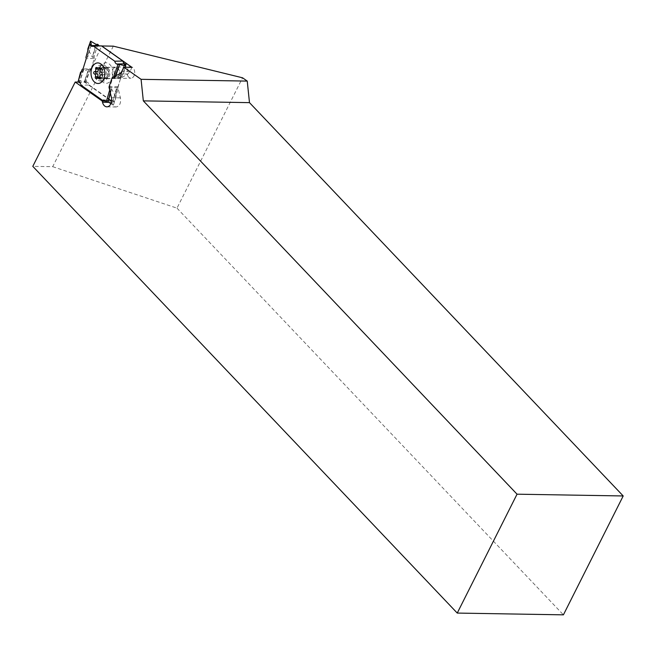 <?xml version="1.0" encoding="UTF-8"?>
<svg xmlns="http://www.w3.org/2000/svg" width="656" height="656" viewBox="0 0 656 656"><rect width="100%" height="100%" fill="white"/><g stroke="black" fill="none" stroke-linecap="round" stroke-linejoin="round"><path stroke-width="0.49" stroke-dasharray="3.28 2.46" d="M78.449 80.393L79.647 81.861L83.361 69.372L83.861 69.364L81.459 71.479M83.861 69.364L79.647 81.861L83.369 69.372L82.156 69.397M90.266 69.224L86.051 81.721L84.345 81.762L88.56 69.257L91.135 68.773L83.017 68.946M88.56 69.257L80.54 72.283M79.647 81.861L77.941 81.902M111.143 89.027L110.265 92.578L111.151 89.036L109.937 89.052L109.667 90.003M109.937 89.052L109.618 87.765L112.832 77.465L113.759 76.801M86.051 81.721L87.281 82.23A4.116 2.772 88.7 0 1 89.224 85.026L81.106 85.206M112.34 77.482A10.291 6.929 -91.3 0 0 110.544 65.329A10.291 6.929 -91.3 0 0 102.205 64.354A10.291 6.929 -91.3 0 0 99.737 68.568A10.291 6.929 -91.3 0 0 102.59 81.861A10.291 6.929 -91.3 0 0 112.34 77.482M91.135 68.773L94.341 58.466L86.231 58.646M97.711 44.305L94.021 57.17L94.341 58.466M99.409 45.912A4.116 2.772 -91.3 0 0 100.425 46.174A4.116 2.772 -91.3 0 0 101.426 45.871M89.224 85.026L110.651 100.188A4.116 2.772 -91.3 0 1 111.651 99.884A4.116 2.772 -91.3 0 1 113.316 100.655L114.365 101.754L118.055 88.88L117.727 87.592L120.942 77.285L121.811 76.834L125.517 65.838M89.06 69.249L84.345 81.762L89.06 69.249M78.384 80.311L84.345 81.762M110.651 100.188L104.55 100.319M114.365 101.754L112.652 101.787L116.342 88.921L116.096 97.441L113.381 105.075L112.652 101.787L116.842 88.904L116.342 88.921M113.381 105.075L110.938 103.64M111.151 89.036L111.643 89.019L116.096 97.441M118.055 88.88L116.842 88.904L112.652 101.787M117.727 87.592L109.618 87.765M110.429 93.275L111.643 89.019M120.942 77.285L112.832 77.465M114.907 76.982L115.251 76.047L114.907 76.982L115.399 76.973L123.418 73.948L125.222 67.256M114.898 76.99L113.693 77.014M121.811 76.834L120.097 76.867L123.418 73.948M115.809 75.76L115.399 76.973M124.32 64.37L120.597 76.859L124.32 64.37L120.097 76.867M91.307 44.444L87.617 57.318L87.117 57.326L91.307 44.444L87.117 57.326L85.911 57.359M87.617 57.318L87.806 50.75M94.021 57.17L92.316 57.211L87.863 48.79M96.006 44.337L92.816 57.203L96.006 44.337L92.316 57.211M108.01 76.555A8.003 5.387 88.7 0 1 103.287 81.09A8.003 5.387 88.7 0 1 100.425 79.958A8.003 5.387 88.7 0 1 97.9 70.914A8.003 5.387 88.7 0 1 98.211 69.626A8.003 5.387 88.7 0 1 100.13 66.346A8.003 5.387 88.7 0 1 102.935 65.092A8.003 5.387 88.7 0 1 108.322 75.268A8.003 5.387 88.7 0 1 108.01 76.555M95.948 69.675A8.003 5.387 -91.3 0 0 95.637 70.963A8.003 5.387 -91.3 0 0 98.605 80.352A8.003 5.387 -91.3 0 0 101.032 81.147A8.003 5.387 -91.3 0 0 103.837 79.884A8.003 5.387 -91.3 0 0 105.755 76.604A8.003 5.387 -91.3 0 0 106.067 75.317A8.003 5.387 -91.3 0 0 103.533 66.272A8.003 5.387 -91.3 0 0 100.68 65.141A8.003 5.387 -91.3 0 0 95.948 69.675M113.316 46.158L52.701 166.681L32.8 166.353M131.971 67.371L129.995 71.57L127.797 74.038L120.573 78.261L117.924 87.715L120.433 97.851C121.122 103.131 119.687 106.174 116.128 106.985C114.046 106.789 112.594 105.255 111.766 102.393L111.463 101.18L84.64 82.197L78.408 82.09M84.64 82.197L101.68 46.051M108.224 68.388A5.715 3.846 88.7 0 1 109.732 74.735A5.715 3.846 88.7 0 1 106.165 78.745A5.715 3.846 88.7 0 1 103.845 77.67A5.715 3.846 88.7 0 1 102.344 71.315A5.715 3.846 88.7 0 1 105.911 67.314A5.715 3.846 88.7 0 1 108.224 68.388M128.683 77.121A5.715 3.846 88.7 0 1 127.707 69.151A5.715 3.846 88.7 0 1 130.749 66.764A5.715 3.846 88.7 0 1 133.061 67.839A5.715 3.846 88.7 0 1 134.562 74.194A5.715 3.846 88.7 0 1 130.995 78.195A5.715 3.846 88.7 0 1 128.683 77.121M111.463 101.18L105.436 101.081M52.701 166.681L176.997 208.149L242.556 77.802M176.997 208.149L563.406 614.844M100.138 77.26A1.829 1.23 88.7 0 1 101.155 78.277A1.14 0.771 -91.3 0 0 102.533 77.285A1.829 1.23 88.7 0 1 103.599 74.677A1.829 1.23 88.7 0 1 103.697 74.686A1.14 0.771 -91.3 0 0 103.787 72.406A1.829 1.23 88.7 0 1 102.836 69.561A1.14 0.771 -91.3 0 0 101.549 68.273A1.829 1.23 88.7 0 1 100.589 69.052A1.829 1.23 88.7 0 1 99.425 68.035A1.14 0.771 -91.3 0 0 98.056 69.019A1.829 1.23 88.7 0 1 98.08 69.101M97.621 77.301A1.14 0.771 -91.3 0 0 99.031 78.031A1.829 1.23 88.7 0 1 100.015 77.252M118.925 76.014A5.486 3.698 -91.3 0 0 119.302 75.005A5.486 3.698 -91.3 0 0 119.203 70.471A5.486 3.698 -91.3 0 0 117.99 68.355A5.486 3.698 -91.3 0 0 115.768 67.322A5.486 3.698 -91.3 0 0 112.84 69.61A5.486 3.698 -91.3 0 0 112.635 75.35A5.486 3.698 -91.3 0 0 116.005 78.294A5.486 3.698 -91.3 0 0 118.925 76.014M107.297 68.585A5.486 3.698 -91.3 0 0 105.075 67.56A5.486 3.698 -91.3 0 0 103.976 67.839A5.486 3.698 -91.3 0 0 102.156 69.848A5.486 3.698 -91.3 0 0 101.5 73.078A5.486 3.698 -91.3 0 0 104.206 78.302A5.486 3.698 -91.3 0 0 105.313 78.531A5.486 3.698 -91.3 0 0 108.24 76.244A5.486 3.698 -91.3 0 0 108.888 73.013A5.486 3.698 -91.3 0 0 107.297 68.585M119.179 75.186A4.116 2.772 -91.3 0 0 119.458 74.431A4.116 2.772 -91.3 0 0 119.384 71.037A4.116 2.772 -91.3 0 0 118.474 69.446A4.116 2.772 -91.3 0 0 114.62 70.389A4.116 2.772 -91.3 0 0 115.325 76.129A4.116 2.772 -91.3 0 0 119.179 75.186M87.281 82.23L79.163 82.41M113.316 100.655L105.206 100.835M129.995 71.57L121.77 71.43M127.797 74.038L119.474 73.907M121.089 77.556L112.545 77.416M120.573 78.261L112.004 78.113M117.949 86.666L109.15 86.518M117.924 87.715L109.101 87.568M120.433 97.851L111.454 97.695M111.766 102.393L108.716 102.344M99.425 68.035L97.063 68.085M101.549 68.273L100.434 68.298M102.836 69.561L100.466 69.618M103.787 72.406L101.418 72.455M102.533 77.285L100.163 77.342M101.155 78.277L100.179 78.294M99.031 78.031L96.67 78.089M106.969 76.391A5.683 3.821 -91.3 0 0 107.65 73.046A5.683 3.821 -91.3 0 0 106.001 68.462A5.683 3.821 -91.3 0 0 105.723 68.199A5.683 3.821 -91.3 0 0 100.671 69.766A5.683 3.821 -91.3 0 0 99.999 73.111A5.683 3.821 -91.3 0 0 102.057 78.064A5.683 3.821 -91.3 0 0 105.936 77.859A5.683 3.821 -91.3 0 0 106.969 76.391M111.651 99.884L103.533 100.065M100.425 46.174L92.307 46.355M100.425 79.958L102.59 81.861M103.837 79.884L101.762 81.877M103.287 81.09L101.032 81.147M100.13 66.346L102.205 64.354M103.533 66.272L101.377 64.378M102.935 65.092L100.68 65.141M105.911 67.314L130.749 66.764M116.128 106.985L106.862 106.83M106.165 78.745L130.995 78.195M96.817 71.619L94.456 71.676M98.72 67.396L96.35 67.445M102.164 67.781L99.794 67.839M103.763 74.686L101.393 74.743M101.86 78.917L99.499 78.966M98.416 78.523L96.055 78.581M103.976 67.839L105.723 68.199L101.524 64.509M115.768 67.322L105.075 67.56M101.901 81.738L105.936 77.859L104.206 78.302M119.384 71.037L119.203 70.471M119.458 74.431L119.302 75.005M116.005 78.294L105.313 78.531"/><path stroke-width="0.98" d="M109.667 90.003L106.247 101.926L105.206 100.835A4.116 2.772 -91.3 0 0 103.533 100.065A4.116 2.772 -91.3 0 0 102.533 100.368L81.106 85.206A4.116 2.772 88.7 0 0 79.163 82.41L77.941 81.902L82.156 69.397L83.017 68.946L86.231 58.646L85.911 57.359L89.601 44.485L90.643 45.576A4.116 2.772 -91.3 0 0 92.307 46.355A4.116 2.772 -91.3 0 0 93.316 46.051L114.743 61.213A4.116 2.772 88.7 0 0 116.686 64.001L117.908 64.509L113.759 76.801M81.459 71.479L80.54 72.283L78.449 80.393M91.627 68.749A10.291 6.929 88.7 0 1 101.377 64.378A10.291 6.929 88.7 0 1 104.222 77.662A10.291 6.929 88.7 0 1 101.762 81.877A10.291 6.929 88.7 0 1 93.423 80.909A10.291 6.929 88.7 0 1 91.627 68.749M87.806 50.75L87.863 48.79L90.585 41.156L96.006 44.337L97.711 44.305L98.761 45.403A4.116 2.772 -91.3 0 0 99.409 45.912M93.316 46.051L101.426 45.871L122.852 61.033L114.743 61.213M125.517 65.838L126.026 64.337L124.796 63.821A4.116 2.772 88.7 0 1 122.852 61.033M104.55 100.319L102.533 100.368M110.938 103.64L107.953 101.893L106.247 101.926M110.265 92.578L107.953 101.893L110.265 92.586M107.953 101.893L110.429 93.275M125.222 67.256L125.583 65.92L119.622 64.477L115.809 75.76M119.613 64.477L115.259 76.039L119.613 64.477L117.908 64.509M126.026 64.337L124.32 64.37L125.583 65.92M90.585 41.156L91.307 44.444L89.601 44.485M143.328 100.868L249.485 102.639L247.238 81.09L242.556 77.802L113.316 46.158L101.721 45.969L131.971 67.371L123.877 67.232L141.081 79.327L143.328 100.868L517.043 494.189L457.248 613.073L32.8 166.353L75.202 82.041L78.408 82.09M105.436 101.081L102.221 101.024L102.5 102.238A6.863 4.723 -89 0 0 106.862 106.83A6.863 4.723 -89 0 0 111.454 97.695L109.101 87.568A1.369 0.943 -89 0 1 109.15 86.518L112.004 78.113A1.369 0.943 91 0 1 112.545 77.416L119.474 73.907A6.863 4.723 -89 0 0 121.77 71.43L123.877 67.232M102.221 101.024L75.202 82.041M247.238 81.09L141.081 79.327M249.485 102.639L623.2 495.961L563.406 614.844L457.248 613.073M623.2 495.961L517.043 494.189M101.86 64.854A10.291 6.929 -91.3 0 0 101.377 64.378A10.291 6.929 -91.3 0 0 92.225 67.207A10.291 6.929 -91.3 0 0 92.98 80.278A10.291 6.929 -91.3 0 0 101.762 81.877A10.291 6.929 -91.3 0 0 103.623 79.204A10.291 6.929 -91.3 0 0 101.86 64.854M95.686 69.077A1.829 1.23 88.7 0 1 94.62 71.676A1.829 1.23 88.7 0 1 94.521 71.676A1.14 0.771 -91.3 0 0 94.431 73.956A1.829 1.23 88.7 0 1 95.382 76.793A1.14 0.771 -91.3 0 0 96.67 78.089A1.829 1.23 88.7 0 1 97.654 77.301A1.829 1.23 88.7 0 1 98.785 78.326A1.14 0.771 -91.3 0 0 100.163 77.342A1.829 1.23 88.7 0 1 101.229 74.735A1.829 1.23 88.7 0 1 101.327 74.735A1.14 0.771 -91.3 0 0 101.418 72.455A1.829 1.23 88.7 0 1 100.466 69.618A1.14 0.771 -91.3 0 0 99.179 68.322A1.829 1.23 88.7 0 1 98.195 69.11A1.829 1.23 88.7 0 1 97.063 68.085A1.14 0.771 -91.3 0 0 95.686 69.077L97.818 69.028M96.719 71.635A1.14 0.771 -91.3 0 0 96.793 73.907A1.829 1.23 88.7 0 1 97.744 76.744A1.14 0.771 -91.3 0 0 97.621 77.301M98.08 69.101A1.829 1.23 88.7 0 1 96.99 71.627A1.829 1.23 88.7 0 1 96.883 71.627L94.718 71.668M100.589 69.052A1.829 1.23 88.7 0 1 100.565 69.052L98.195 69.11M97.654 77.301L100.015 77.252A1.829 1.23 88.7 0 1 100.138 77.26M124.796 63.821L116.686 64.001M98.761 45.403L90.643 45.576M108.716 102.344L102.5 102.238M96.793 73.907L94.431 73.956M100.434 68.298L99.179 68.322M100.179 78.294L98.785 78.326M97.744 76.744L95.382 76.793M96.99 71.627L94.62 71.676"/></g></svg>
